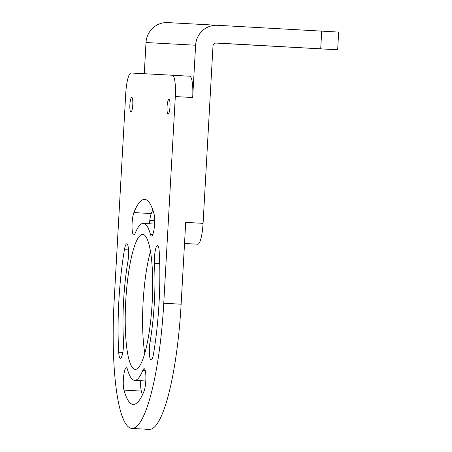<?xml version="1.0" encoding="UTF-8"?>
<svg xmlns="http://www.w3.org/2000/svg" width="452" height="452" viewBox="0 0 452 452"><rect width="100%" height="100%" fill="white"/><g stroke="black" fill="none" stroke-linecap="round" stroke-linejoin="round"><path stroke-width="0.68" d="M215.723 43.053L337.667 49.793L320.711 48.839L321.7 31.126L217.468 25.289A21.125 20.713 93.1 0 0 217.435 25.289A21.125 20.713 93.1 0 0 195.609 45.223L192.682 97.525L175.314 96.553A21.125 4.141 -86.8 0 0 172.359 75.241L131.029 72.998A21.125 4.141 -86.8 0 0 125.718 93.863L114.164 300.546A126.735 24.832 93.2 0 0 131.877 428.428L149.25 429.4A126.735 24.832 93.2 0 0 181.128 304.207L185.704 222.378L203.078 223.35A21.125 4.141 93.2 0 1 197.761 244.216L193.631 243.99A21.125 4.141 93.2 0 1 193.625 243.99L184.523 243.481L193.631 243.99M175.314 96.553L163.76 303.236A126.735 24.832 93.2 0 1 131.877 428.428M152.183 302.608A67.591 13.244 93.2 0 1 135.182 369.374A67.591 13.244 93.2 0 1 125.735 301.173A67.591 13.244 93.2 0 1 142.736 234.402A67.591 13.244 93.2 0 1 152.183 302.608M145.205 370.38L142.849 370.25A12.04 2.362 93.2 0 1 144.115 368.702A12.04 2.362 93.2 0 1 145.894 377.736A12.04 2.362 93.2 0 1 144.041 391.2A102.655 20.114 93.2 0 1 133.221 404.387A102.655 20.114 93.2 0 1 123.955 390.11A12.04 2.362 93.2 0 1 123.611 376.527A12.04 2.362 93.2 0 1 126.385 367.742A12.04 2.362 93.2 0 1 127.475 369.414A78.575 15.396 93.2 0 0 134.566 380.341L145.793 380.974M142.849 370.25A78.575 15.396 93.2 0 1 134.566 380.341M143.352 223.435A78.575 15.396 93.2 0 0 135.069 233.531A12.04 2.362 93.2 0 1 133.803 235.074A12.04 2.362 93.2 0 1 132.024 226.04A12.04 2.362 93.2 0 1 133.882 212.581A102.655 20.114 93.2 0 1 144.696 199.394A102.655 20.114 93.2 0 1 153.968 213.666A12.04 2.362 93.2 0 1 154.307 227.254A12.04 2.362 93.2 0 1 151.533 236.034A12.04 2.362 93.2 0 1 150.448 234.362A78.575 15.396 93.2 0 0 143.352 223.435L154.567 224.062M154.465 263.386A12.04 2.362 93.2 0 1 155.138 251.363A12.04 2.362 93.2 0 1 157.516 245.464A12.04 2.362 93.2 0 1 159.217 251.583A102.655 20.114 93.2 0 1 153.488 354.08A12.04 2.362 93.2 0 1 151.115 359.978A12.04 2.362 93.2 0 1 150.081 341.836A78.575 15.396 93.2 0 0 154.465 263.386L159.709 263.674M124.43 249.696A12.04 2.362 93.2 0 1 126.809 243.797A12.04 2.362 93.2 0 1 127.837 261.94A78.575 15.396 93.2 0 0 123.452 340.396A12.04 2.362 93.2 0 1 122.78 352.419A12.04 2.362 93.2 0 1 120.401 358.317A12.04 2.362 93.2 0 1 118.701 352.193A102.655 20.114 93.2 0 1 124.43 249.696L128.509 249.928M169.969 106.841A7.39 1.446 93.2 0 1 168.11 114.141A7.39 1.446 93.2 0 1 167.076 106.683A7.39 1.446 93.2 0 1 168.935 99.378A7.39 1.446 93.2 0 1 169.969 106.841M132.775 104.824A7.39 1.446 93.2 0 1 130.916 112.124A7.39 1.446 93.2 0 1 129.882 104.666A7.39 1.446 93.2 0 1 131.741 97.366A7.39 1.446 93.2 0 1 132.775 104.824M192.682 97.525A21.125 4.141 -86.8 0 0 189.733 76.213L172.359 75.241L189.733 76.213M217.395 25.284L167.873 22.6A21.125 20.713 93.1 0 0 167.839 22.6A21.125 20.713 93.1 0 0 146.013 42.533L144.273 73.716M144.798 353.261A67.591 13.244 93.2 0 1 143.109 302.145A67.591 13.244 93.2 0 1 150.493 251.487M142.47 394.788A102.655 20.114 93.2 0 1 141.323 391.082A12.04 2.362 93.2 0 1 140.725 380.686M149.499 223.78A12.04 2.362 93.2 0 1 151.25 213.553A102.655 20.114 93.2 0 1 152.821 209.96M320.711 48.839L216.48 43.008A3.379 3.317 93.1 0 0 216.474 43.002A3.379 3.317 93.1 0 0 212.982 46.194L203.078 223.35M280.189 46.601L250.95 44.968L280.189 46.579M254.566 45.217L225.328 43.578L254.566 45.189M321.7 31.126L338.655 32.081L337.667 49.793M195.609 45.223L146.013 42.533M197.761 244.216L184.523 243.475M163.76 303.236L181.128 304.207M149.787 220.435L154.657 220.706M141.323 391.082L123.955 390.11M151.25 213.553L133.882 212.581M152.799 234.492L150.448 234.362M155.324 342.13L150.081 341.836M122.78 352.424L118.701 352.193M217.435 25.289L167.839 22.6"/></g></svg>
